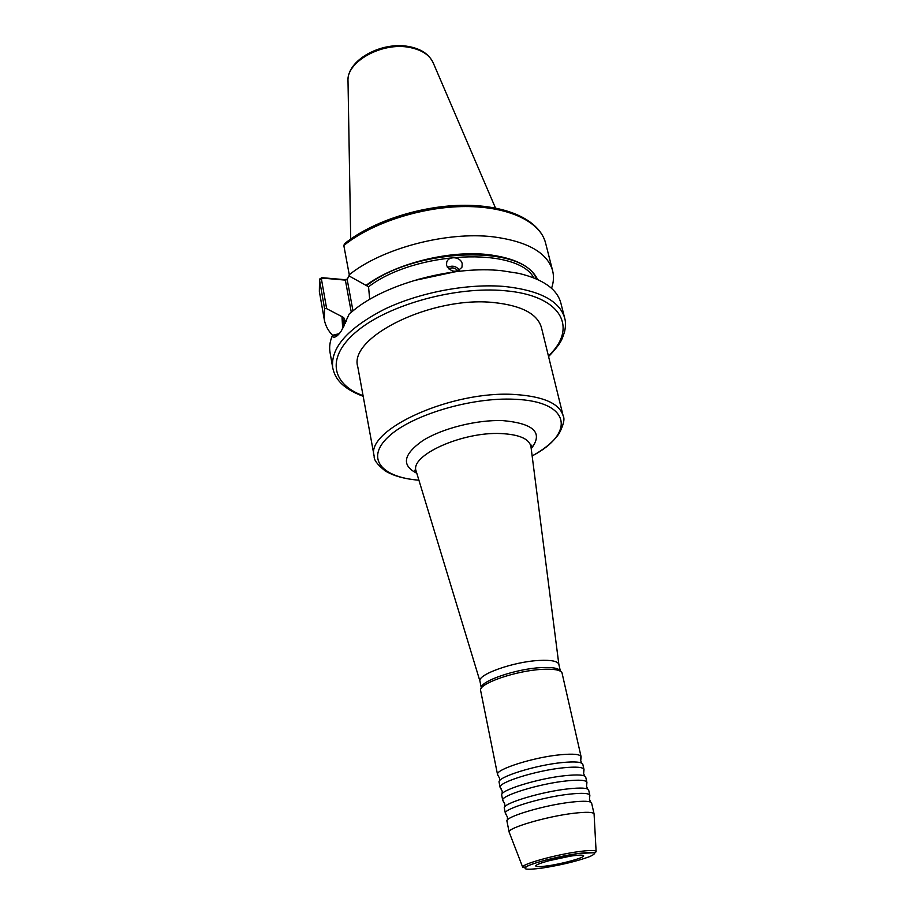 <?xml version="1.0" encoding="UTF-8"?>
<svg xmlns="http://www.w3.org/2000/svg" width="915" height="915" viewBox="0 0 915 915"><rect width="100%" height="100%" fill="white"/><g stroke="black" fill="none" stroke-linecap="round" stroke-linejoin="round"><path stroke-width="1.37" d="M583.587 770.865L583.987 769.469C583.061 767.113 576.278 766.553 563.629 767.765C536.636 770.338 497.52 782.6 500.139 787.449L501.088 788.558M586.515 783.629L586.904 782.325C586 780.083 579.218 779.614 566.534 780.907C539.473 783.64 500.162 795.775 502.747 800.362L503.639 801.391M589.454 796.473L589.843 795.261C588.963 793.145 582.18 792.779 569.462 794.151C542.332 797.057 502.838 809.032 505.377 813.378L506.224 814.316M580.682 758.203L581.094 756.716C580.144 754.246 573.362 753.583 560.746 754.726C533.811 757.117 494.889 769.538 497.554 774.628L498.538 775.817M547.673 865.842C540.433 866.848 536.487 866.928 535.824 866.07C534.2 864.32 556.743 857.973 572.149 855.891C579.527 854.896 583.37 854.862 583.667 855.811C584.365 857.744 562.599 863.783 547.673 865.842M500.139 787.449L499.087 782.176C497.074 777.144 535.79 765.009 562.473 762.538C574.849 761.371 581.62 761.932 582.798 764.231L583.987 769.469M502.747 800.362L501.683 795.101C499.499 790.354 538.523 778.288 565.367 775.645C577.868 774.387 584.651 774.868 585.714 777.087L586.904 782.325M507.368 820.057L507.436 817.038L505.377 813.389L504.314 808.128C501.935 803.656 541.268 791.669 568.295 788.844C580.911 787.506 587.705 787.907 588.665 790.045L589.843 795.261M522.694 867.191C520.898 864.378 555.222 854.747 578.577 851.636C589.535 850.161 595.379 850.104 596.111 851.453L595.493 852.654L578.051 853.489L546.312 859.917C531.524 863.932 526.239 866.425 525.496 867.077L522.694 867.191L509.163 832.158L506.956 821.224C504.451 817.049 544.059 805.154 571.235 802.146C583.964 800.728 590.758 801.037 591.616 803.084L594.087 813.95C593.229 812.017 586.424 811.788 573.694 813.275C546.495 816.432 506.75 828.178 509.163 832.158L509.266 832.433M594.098 814.247L596.111 851.453M462.201 263.817L461.972 267.18C456.391 273.105 451.244 272.533 446.531 265.442L446.726 262.182C448.705 255.354 461.046 256.818 462.201 263.817M563.137 415.776L541.428 327.547C537.482 313.856 521.584 305.519 493.745 302.556C431.857 295.785 348.032 337.361 357.799 366.915L374.178 456.288C364.81 429.97 451.861 390.087 515.099 394.514C543.51 396.447 559.523 403.538 563.137 415.776C564.955 418.841 563.629 424.743 559.145 433.481C553.655 441.533 544.654 449.025 532.141 455.945C575.421 433.401 571.074 401.296 514.55 399.26C471.294 397.03 411.132 415.17 388.418 436.775C365.142 458.358 381.464 477.31 418.91 480.215C404.659 479.037 393.381 475.903 385.078 470.802C377.403 464.671 373.766 459.833 374.178 456.288M531.009 447.08L558.848 664.347C557.75 661.156 551.196 659.864 539.175 660.447C513.544 661.637 477.104 674.63 479.975 681.252L416.314 471.66M560.746 671.404L560.277 670.912C558.619 668.122 552.111 667.024 540.765 667.63C515.866 668.876 480.192 681.172 481.359 687.828L481.141 688.48M581.094 756.716L561.982 672.719C560.277 669.86 553.564 668.739 541.863 669.368C516.163 670.684 479.323 683.356 480.558 690.173L497.554 774.628M537.608 279.475C531.146 266.128 514.47 257.824 487.592 254.553C448.499 250.104 394.708 263.817 366.046 285.354L368.551 286.807L369.683 299.388M551.539 288.328C553.667 282.266 554.033 276.399 552.626 270.726C547.467 252.78 527.772 241.503 493.562 236.871C446.84 231.129 381.761 248.377 349.267 274.752L349.69 276.296L366.046 285.354M564.669 318.054L560.826 302.957C557.086 289.083 543.053 279.212 518.748 273.356L501.58 270.691C454.824 265.59 389.493 282.598 356.29 308.183L349.278 313.845L341.478 330.67C337.589 336.48 334.455 338.39 332.042 336.388C329.812 342.004 329.148 347.357 330.041 352.435L332.717 367.773C330.464 347.894 347.574 328.451 384.037 309.453C419.493 292.308 468.194 283.158 505.343 286.555C539.964 290.512 559.728 301.012 564.669 318.054C565.802 321.714 565.767 326.3 564.566 331.836C561.947 339.145 562.073 342.404 548.577 356.575M332.042 336.388L333.7 334.981L339.271 333.666M345.401 323.635L344.429 318.42L342.851 317.093L326.644 308.652L324.562 308.572L319.541 280.036L319.598 279.086L321.851 277.668L344.623 279.658L347.38 279.109M324.562 308.572L324.299 319.667C325.385 325.591 328.245 330.921 332.877 335.679M450.752 272.35L417.892 279.395M342.004 317.036L342.702 328.714M343.823 245.506C371.616 222.905 421.724 206.63 465.289 206.55C508.923 206.435 540.41 221.933 545.557 242.944C539.507 220.24 507.848 205.406 464.889 205.28C421.849 205.257 372.405 221.201 344.6 243.653L343.823 245.506L349.267 274.752M349.347 275.049L347.197 279.475L345.367 280.116L322.583 278.126L321.451 279.212L326.644 308.652M333.7 334.981L336.583 335.542L339.156 333.781M321.851 277.668L322.583 278.126M457.935 270.874C455.281 267.798 452.113 267.123 448.453 268.827M459.479 270.131C456.139 266.013 452.101 265.144 447.378 267.5M570.056 856.211L548.405 860.843M542.183 868.072C561.009 865.075 576.782 861.278 589.489 856.68C598.833 852.517 595.013 851.453 578.017 853.512C561.741 855.777 538.478 861.404 529.259 865.281C520.864 869.33 525.176 870.257 542.183 868.072M416.794 473.249C401.25 465.369 403.183 454.538 422.581 440.756C442.014 428.38 476.932 419.596 502.861 420.614C534.028 423.485 543.487 432.852 531.215 448.716M531.055 447.469L531.787 445.102L530.929 446.486C529.144 438.8 519.194 434.488 501.065 433.561C462.361 431.503 409.485 455.544 416.142 471.099L414.792 470.184L416.428 472.049M409.142 46.608C421.323 48.918 429.41 54.477 433.39 63.272C429.959 55.209 422.101 49.948 409.783 47.477C381.921 41.621 345.63 62.129 348.02 81.572L350.708 239.055M548.417 355.946C578.349 328.039 561.97 295.339 504.542 290.695C456.425 286.155 390.259 304.215 358.154 330.235C325.671 356.221 330.772 383.9 363.072 395.68M321.451 279.212L319.541 280.036L319.358 291.428L319.518 279.498M344.429 318.42L344.303 325.82M455.396 271.721L413.397 280.722M342.851 317.093L343.297 327.673M533.765 277.851C517.673 246.524 415.101 250.847 368.551 286.807M536.384 278.926C524.512 244.614 415.742 247.256 366.915 285.434M344.989 321.462L346.35 321.554M347.174 279.498L352.961 310.757M351.269 312.129L345.367 280.116L344.623 279.658M584.01 769.584L583.61 773.598L584.788 776.114M586.927 782.382L586.526 786.477L587.762 789.096M589.855 795.284L589.466 799.447L590.77 802.181M581.128 756.877L580.716 760.811L581.826 763.224M497.6 774.788L499.579 778.207L499.544 780.861M502.758 800.419L504.794 803.999L504.748 806.904M500.162 787.552L502.186 791.052L502.141 793.831M433.39 63.272L495.484 208.014M558.848 664.347L560.357 670.992M319.358 291.428L324.299 319.667M545.557 242.944L552.626 270.726M479.975 681.252L481.324 687.943M363.186 396.321C338.71 387.068 334.501 375.71 332.717 367.773M408.845 46.551C381.498 41.175 346.305 60.207 348.02 81.572M446.417 263.703L446.726 262.182"/></g></svg>
